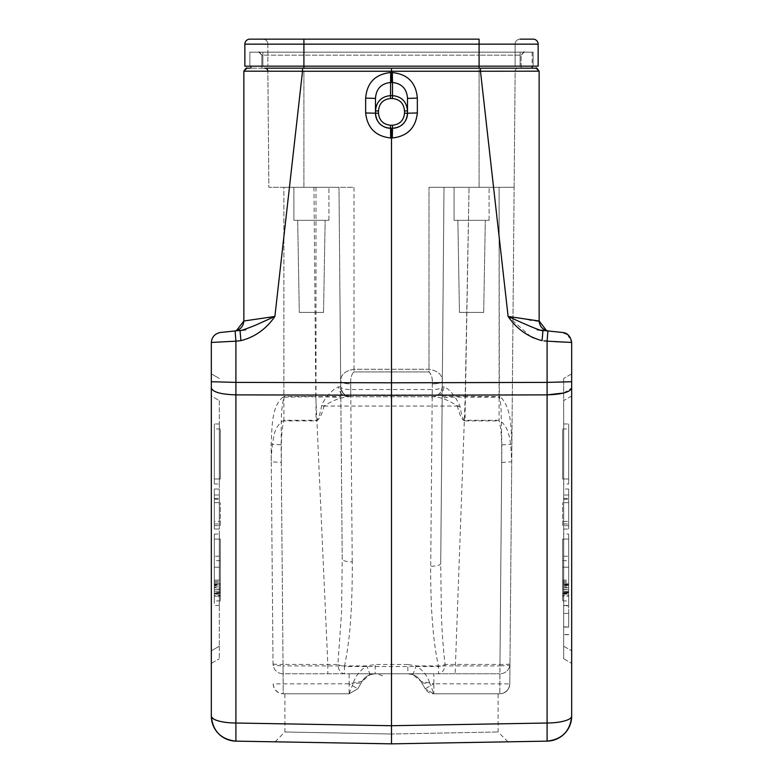 <?xml version="1.0" encoding="UTF-8"?>
<svg xmlns="http://www.w3.org/2000/svg" width="783" height="783" viewBox="0 0 783 783"><rect width="100%" height="100%" fill="white"/><g stroke="black" fill="none" stroke-linecap="round" stroke-linejoin="round"><path stroke-width="0.59" stroke-dasharray="3.92 2.94" d="M563.672 592.349L563.672 634.69L563.672 584.647L563.672 592.349L568.673 592.349L568.673 627.105L563.672 626.899M563.672 580.82L563.672 605.445L563.672 580.82M563.672 534.075L563.672 594.131L563.672 534.075L568.673 534.075L568.673 594.131L568.673 534.075L568.673 594.131L568.673 534.075L563.672 534.075M563.672 484.021L563.672 423.965L563.672 484.021L568.673 484.021L568.673 423.965L568.673 484.021L568.673 423.965L568.673 484.021L563.672 484.021M563.672 489.023L563.672 529.063L563.672 489.023L563.672 529.063L563.672 489.023L563.672 529.063L563.672 489.023L563.672 529.063L563.672 489.023L568.673 489.023L568.673 529.063L568.673 489.023L568.673 529.063L568.673 489.023L568.673 529.063L568.673 489.023L568.673 529.063L568.673 489.023L563.672 489.023M571.678 395.983L563.672 400.602L563.672 658.767L563.672 378.483L563.672 400.602L571.678 395.983L571.678 663.387L571.678 389.954M563.672 605.836L563.672 634.651L563.672 584.598L563.672 605.836L568.673 605.836L563.672 605.836M391.5 734.014L284.895 731.978L391.5 734.014L498.105 731.978L391.5 734.014L391.5 743.85L507.942 741.814L391.5 743.85L507.942 741.814L391.5 743.85L391.5 128.236L390.502 128.236L391.5 128.236M507.942 741.814L498.105 731.978L498.105 693.797L433.86 693.797L498.105 693.797M321.725 405.437L324.025 406.064C332.276 400.661 340.204 397.568 347.799 396.766C342.377 396.071 339.323 392.763 338.638 386.841C334.684 387.742 324.935 396.775 321.725 405.437L321.48 406.69C319.679 415.744 317.849 420.265 315.999 420.265L283.886 420.265L283.886 187.294L338.99 187.294L268.863 187.294L354.014 187.294L268.863 187.294L267.855 71.155L268.863 187.294L283.877 187.294L283.877 396.452C270.732 405.731 272.239 429.896 271.114 444.264L273.022 663.857A10.013 10.013 0 0 0 283.035 673.781L407.855 673.781A15.014 15.014 0 0 1 420.853 681.288L425.189 688.795L420.853 681.288C422.419 683.353 425.306 683.765 429.524 682.522L433.86 693.826L425.189 688.795L433.86 693.797L499.789 693.797L433.86 693.797L425.189 688.795L420.853 681.288C417.897 676.512 413.561 674.016 407.855 673.781L375.145 673.781C369.459 674.006 365.123 676.512 362.137 681.288L357.802 688.795L362.137 681.288C360.709 683.422 357.821 683.843 353.466 682.541C355.413 676.15 359.857 670.61 366.796 665.922L370.134 674.643L375.145 673.781L407.855 673.781L412.866 674.643L420.853 681.288L433.86 683.794L425.189 688.795A10.013 10.013 0 0 0 433.86 693.797L433.86 683.794L509.792 683.882A10.013 10.013 -150.4 0 1 499.789 693.797C505.72 693.249 509.048 690.019 509.792 684.107L509.802 683.344M275.058 741.814L284.895 731.978L284.895 693.797L349.14 693.797L357.802 688.795L362.137 681.288L370.134 674.643M515.968 52.167L524.121 52.167L521.126 55.162C523.533 52.021 524.532 51.022 524.121 52.167L249.855 52.167L533.135 52.167L533.135 66.173L533.135 52.167L303.912 52.167L303.912 66.173L479.088 66.173L249.855 66.173L303.912 66.173L303.912 44.151L244.854 44.151A5.001 5.001 0 0 1 249.855 39.15A5.001 5.001 0 0 0 244.854 44.151L244.854 66.173L515.116 66.173L515.116 44.151A5.001 5.001 0 0 1 520.127 39.15L533.135 39.15A5.001 5.001 0 0 1 538.146 44.151L538.146 66.173L303.912 66.173L520.127 66.173L479.088 66.173L515.116 66.173L515.116 44.151A5.001 5.001 0 0 1 520.127 39.15A5.001 5.001 0 0 0 515.116 44.151A5.001 5.001 0 0 1 520.127 39.15M267.874 44.151L267.874 66.173L267.874 44.151L303.912 44.151L303.912 39.15L479.088 39.15L479.088 44.151L479.088 39.15L479.088 44.151L303.912 44.151L303.912 39.15L303.912 44.151L267.874 44.151A5.001 5.001 0 0 0 262.873 39.15A5.001 5.001 0 0 1 267.874 44.151A5.001 5.001 0 0 0 262.873 39.15M520.127 52.167L520.127 66.173L520.127 52.167M249.855 66.173L249.855 52.167L249.855 66.173M262.873 52.167L262.873 66.173L262.873 52.167M533.135 39.15A5.001 5.001 0 0 1 538.146 44.151L303.912 44.151L479.088 44.151L479.088 66.173L479.088 44.151L515.116 44.151L479.088 44.151L479.088 66.173L479.088 52.167L479.088 66.173L479.088 52.167L479.088 55.162L521.126 55.162L524.091 52.167L258.909 52.167L261.865 55.162L261.865 68.18L261.865 55.162L479.088 55.162L261.865 55.162C259.467 52.021 258.468 51.022 258.87 52.167L303.902 52.167L303.912 66.173L303.912 44.151L303.902 68.18L479.088 68.18L250.854 68.18L532.137 68.18L479.088 68.18L521.126 68.18L521.126 55.162L521.126 68.18L261.865 68.18L533.36 68.18M512.376 52.167L515.831 52.167M220.326 583.824L220.326 593.054L220.326 583.824L214.327 583.824L220.326 583.824M568.673 592.437L568.673 583.824L562.664 583.824L562.664 593.054L562.664 583.824L568.673 583.824L568.673 593.054L562.664 593.054L568.673 593.054L568.673 592.437L562.664 592.437M220.326 592.437L214.327 592.437L214.327 591.204L220.326 591.204L220.326 596.137L214.327 596.137L220.326 596.137L220.326 567.205L220.326 591.204L214.327 591.204L214.327 589.364L220.326 589.364L214.327 589.364L214.327 587.514L220.326 587.514M214.327 587.514L214.327 585.664L220.326 585.664M214.327 585.664L214.327 584.441L220.326 584.441M214.327 584.441L214.327 593.054L220.326 593.054L214.327 593.054L214.327 592.437M568.673 591.204L562.664 591.204L568.673 591.204L568.673 596.137L568.673 567.205L568.673 589.364L562.664 589.364L568.673 589.364L568.673 591.204M568.673 587.514L562.664 587.514M568.673 585.664L562.664 585.664M568.673 584.441L562.664 584.441M214.327 595.52L214.327 567.205L214.327 596.137L214.327 595.52L220.326 595.52M562.664 595.52L562.664 567.205L562.664 580.134L568.673 580.134L568.673 567.205L568.673 580.134L562.664 580.134L562.664 567.205L568.673 567.205L562.664 567.205L562.664 596.137L568.673 596.137L562.664 596.137L562.664 595.52L568.673 595.52M214.327 567.205L220.326 567.205L214.327 567.205M214.327 580.134L220.326 580.134L214.327 580.134M214.327 581.358L220.326 581.358M214.327 582.591L220.326 582.591M214.327 585.058L220.326 585.058M214.327 586.898L220.326 586.898M214.327 593.671L220.326 593.671M562.664 593.671L568.673 593.671M562.664 586.898L568.673 586.898M562.664 585.058L568.673 585.058M562.664 582.591L568.673 582.591M562.664 581.358L568.673 581.358M562.664 567.205L568.673 567.205L562.664 567.205M220.326 580.82C220.326 554.961 220.326 554.961 220.326 580.82C220.326 554.961 220.326 554.961 220.326 580.82C220.326 606.678 220.326 606.678 220.326 580.82C220.326 606.678 220.326 606.678 220.326 580.82M220.326 539.105C220.326 604.623 220.326 604.623 220.326 539.105C220.326 604.623 220.326 604.623 220.326 539.105L214.327 539.105L220.326 539.105M220.326 478.99C220.326 413.463 220.326 413.463 220.326 478.99C220.326 413.463 220.326 413.463 220.326 478.99L214.327 478.99L220.326 478.99M220.326 525.657L220.326 502.657L220.326 525.657L214.327 525.657L214.327 502.657L220.326 502.657L214.327 502.657L214.327 525.657M562.664 580.82C562.664 606.678 562.664 606.678 562.664 580.82C562.664 606.678 562.664 606.678 562.664 580.82C562.664 554.961 562.664 554.961 562.664 580.82C562.664 554.961 562.664 554.961 562.664 580.82M562.664 539.105C562.664 604.623 562.664 604.623 562.664 539.105C562.664 604.623 562.664 604.623 562.664 539.105L568.673 539.105L562.664 539.105M562.664 478.99C562.664 413.463 562.664 413.463 562.664 478.99C562.664 413.463 562.664 413.463 562.664 478.99L568.673 478.99L562.664 478.99M562.664 525.657L562.664 502.657L562.664 525.657L568.673 525.657L568.673 502.657L562.664 502.657L568.673 502.657L568.673 525.657M214.327 580.82C214.327 606.678 214.327 606.678 214.327 580.82C214.327 606.678 214.327 606.678 214.327 580.82C214.327 612.57 214.327 612.57 214.327 580.82C214.327 612.57 214.327 612.57 214.327 580.82C214.327 549.069 214.327 549.069 214.327 580.82C214.327 549.069 214.327 549.069 214.327 580.82C214.327 554.961 214.327 554.961 214.327 580.82C214.327 554.961 214.327 554.961 214.327 580.82M214.327 539.105C214.327 604.623 214.327 604.623 214.327 539.105C214.327 604.623 214.327 604.623 214.327 539.105M214.327 478.99C214.327 413.463 214.327 413.463 214.327 478.99C214.327 413.463 214.327 413.463 214.327 478.99M568.673 580.82C568.673 606.678 568.673 606.678 568.673 580.82C568.673 606.678 568.673 606.678 568.673 580.82C568.673 549.069 568.673 549.069 568.673 580.82C568.673 549.069 568.673 549.069 568.673 580.82C568.673 612.57 568.673 612.57 568.673 580.82C568.673 612.57 568.673 612.57 568.673 580.82C568.673 554.961 568.673 554.961 568.673 580.82C568.673 554.961 568.673 554.961 568.673 580.82M568.673 539.105C568.673 604.623 568.673 604.623 568.673 539.105C568.673 604.623 568.673 604.623 568.673 539.105M568.673 478.99C568.673 413.463 568.673 413.463 568.673 478.99C568.673 413.463 568.673 413.463 568.673 478.99M378.483 110.941L378.483 113.222L375.478 113.222L375.478 98.394C376.192 88.831 381.194 83.536 390.502 82.499L390.668 72.555C375.321 74.15 366.982 82.675 365.651 98.129L365.651 112.958C367.305 127.962 375.644 136.311 390.668 137.984L390.502 128.236C381.419 127.541 376.417 122.54 375.478 113.222L375.478 98.394L375.478 113.222A15.014 15.014 0 0 0 390.502 128.236L392.498 128.236A15.014 15.014 0 0 0 407.512 113.222L407.512 110.941L404.508 110.941C403.871 103.473 399.868 99.333 392.498 98.521L392.498 95.604L390.502 95.624C381.39 96.495 376.388 101.594 375.478 110.941L378.483 110.941C379.119 103.473 383.122 99.333 390.502 98.521L390.492 95.604M214.327 534.075L214.327 594.131L214.327 534.075L214.327 594.131L214.327 534.075L219.328 534.075L214.327 534.075M214.327 484.021L214.327 423.965L214.327 484.021L214.327 423.965L214.327 484.021L219.328 484.021L214.327 484.021M214.327 521.4L214.327 489.023L214.327 521.4L219.328 521.4L219.328 489.023L214.327 489.023L214.327 529.063L214.327 489.023L214.327 529.063L214.327 489.023L214.327 529.063L214.327 489.023L214.327 529.063L214.327 489.023L219.328 489.023L219.328 521.4M214.327 494.993L214.327 529.063L214.327 494.993L219.328 494.993L219.328 529.063L219.328 489.023L219.328 529.063L214.327 529.063L219.328 529.063L219.328 489.023L219.328 529.063L219.328 489.023L214.327 489.023L219.328 489.023L219.328 529.063L219.328 494.993M568.673 494.993L568.673 529.063L568.673 494.993L563.672 494.993M219.328 580.82L219.328 605.445L219.328 580.82M219.328 534.075L219.328 594.131L219.328 534.075M219.328 484.021L219.328 423.965L219.328 484.021M214.327 529.063L219.328 529.063L219.328 489.023L214.327 489.023L219.328 489.023L219.328 529.063L214.327 529.063M214.327 498.399L219.328 498.399L214.327 498.399M214.327 489.023L219.328 489.023L214.327 489.023M214.327 499.251L219.328 499.251L214.327 499.251M214.327 523.954L219.328 523.954M404.508 110.941L404.508 113.222L407.512 113.222L407.512 98.394L407.512 113.222C406.583 122.54 401.571 127.541 392.498 128.236L392.322 137.984C407.336 136.32 415.675 127.981 417.349 112.958L417.349 98.129C416.027 82.685 407.689 74.16 392.332 72.555L391.5 72.555L391.5 82.499L392.498 82.499C401.826 83.556 406.837 88.851 407.512 98.394L407.512 110.941C406.612 101.594 401.601 96.495 392.498 95.624L392.322 72.555M563.672 529.063L568.673 529.063L563.672 529.063M563.672 498.399L568.673 498.399L563.672 498.399M563.672 521.4L568.673 521.4M563.672 499.251L568.673 499.251L563.672 499.251M563.672 523.954L568.673 523.954M236.339 330.7L240.117 330.416M236.75 330.769L240.019 330.426L240.9 340.644C255.023 336.954 266.347 328.889 274.892 316.449C251.656 327.157 240.038 331.816 240.029 330.426L240.087 330.416M390.668 72.555L391.5 72.555L391.5 71.273L302.522 71.253L274.892 316.449L243.856 321.02L243.856 71.184L246.851 68.18L249.64 68.18M375.478 98.394L365.651 98.129M531.902 337.639L542.09 340.644L542.981 330.426L547.904 330.945L542.922 330.416M529.269 319.904L508.108 316.449L531.794 337.59M546.661 330.71L539.144 321.01L539.144 71.184L480.478 71.253L508.108 316.449L527.341 325.131C538.195 329.467 543.412 331.229 542.981 330.426L548.11 330.964M407.512 98.394L417.349 98.129M539.144 321.01L538.273 321.059M535.543 320.776L531.109 320.178M543.578 330.485L546.358 330.778M235.096 330.945L240.029 330.426L235.096 330.945L235.908 341.163L240.9 340.644M211.322 390.277L211.322 387.976C212.761 392.107 220.953 394.397 235.908 394.867L235.908 341.163L211.322 342.455C211.87 336.944 214.865 333.627 220.287 332.501L220.297 332.501M219.328 400.602L219.328 646.21L219.328 400.602L211.322 395.983L211.322 650.83L211.322 395.983L219.328 400.602M219.328 646.21L219.328 658.767L219.328 646.21L211.322 650.83L219.328 646.21M567.489 334.439L571.678 342.455L571.678 716.112A25.027 6.9 180 0 1 547.092 723.012L547.092 741.139C562.047 739.436 570.239 731.097 571.678 716.112M543.921 340.83L554.902 341.642M302.522 71.253L243.846 71.175M480.478 71.253L391.5 71.273L391.5 68.18M539.144 71.184L536.149 68.18M211.322 716.112C214.327 720.898 222.529 723.198 235.908 723.012L235.908 394.867L547.092 394.867L547.092 723.012L391.5 725.724L235.908 723.012L235.908 741.139M211.322 663.387L219.328 658.767L211.322 663.387L211.322 395.983M211.322 378.737L211.322 373.863L219.328 378.483L211.322 373.863M571.678 373.863L563.672 378.483L571.678 373.863M563.672 658.767L571.678 663.387L563.672 658.767M299.292 312.417L323.545 312.417L299.292 312.417L323.545 312.417L299.292 312.417L297.687 220.326L325.151 220.326L297.687 220.326L325.151 220.326L297.687 220.326L299.292 312.417M211.322 387.976L211.322 381.732L211.322 387.976L211.322 381.732L235.908 382.388L391.5 382.799L547.092 382.388L547.092 394.867M340.82 398.567L340.801 396.423L284.033 397.118C280.089 411.652 281.586 428.653 281.117 444.842L283.035 664.434L337.874 664.483L341.594 611.836L342.23 559.16L340.732 386.851A10.013 2.76 -0.5 0 0 350.735 389.523L350.735 396.766A10.013 10.013 0 0 1 340.732 386.851L340.811 396.423M501.727 462.42L511.73 461.794L509.958 665.296L499.946 665.922L499.789 693.797L499.955 673.781A10.013 10.013 0 0 0 509.968 663.857L514.128 187.294L428.986 187.294L514.128 187.294L511.73 461.794C510.761 449.52 511.759 427.391 499.104 420.265L465.004 420.265C463.242 420.275 461.579 415.744 460.003 406.661L459.797 405.467C454.757 395.278 449.491 389.092 443.99 386.9L442.268 386.851A10.013 10.013 0 0 1 432.255 396.766L432.255 389.523A10.013 2.76 0.5 0 0 442.268 386.851L444.01 187.294L499.104 187.294L499.104 420.892C502.49 433.821 501.374 448.346 501.727 462.42L499.946 665.922L416.204 665.922L407.855 664.483L407.855 673.781L499.955 673.781L344.432 673.781C340.576 673.155 338.393 670.052 337.874 664.483A10.013 2.701 -167.5 0 0 344.432 666.529C347.818 650.017 349.991 632.635 350.95 614.381C351.841 603.262 352.536 572.764 352.242 561.832A10.013 2.76 -0.5 0 1 342.23 559.16L340.83 398.567C339.323 397.079 330.994 396.589 315.843 397.118L327.832 664.434M323.545 312.417L325.151 220.326L323.545 312.417M532.137 52.167L532.137 66.173M250.854 68.18L250.854 66.173M459.455 312.417L483.698 312.417L459.455 312.417L483.698 312.417L459.455 312.417L457.849 220.326L485.313 220.326L457.849 220.326L485.313 220.326L457.849 220.326L459.455 312.417M391.5 743.85L547.092 741.139M313.963 187.294L315.794 396.433L283.877 396.452L284.033 397.118M273.198 683.882A10.013 10.013 0 0 0 283.211 693.797C277.29 693.102 273.952 689.794 273.198 683.882L349.14 683.794L362.137 681.288L357.802 688.795L349.14 693.797L357.802 688.795L349.14 683.794L349.14 693.797L357.802 688.795M293.899 220.326L328.938 220.326L293.899 220.326L328.938 220.326L293.899 220.326L293.899 187.294L328.938 187.294L293.899 187.294L328.938 187.294L293.899 187.294L293.899 220.326M443.99 386.9C443.276 392.792 440.183 396.081 434.722 396.766L347.799 396.766L434.722 396.766C441.906 397.558 449.481 400.651 457.438 406.054M273.022 663.857A10.013 0.666 179.5 0 0 283.035 664.434L283.035 673.781A10.013 10.013 0 0 1 273.022 663.857L271.114 444.264L281.117 444.842M483.698 312.417L485.313 220.326L483.698 312.417M442.268 386.851C441.514 392.763 438.177 396.071 432.255 396.766C438.177 396.071 441.514 392.763 442.268 386.851L444.01 187.294L440.721 563.564L441.387 614.029C441.935 631.48 443.178 648.285 445.096 664.444A10.013 2.701 -12.7 0 1 438.529 666.529L438.529 673.781C442.297 673.243 444.48 670.131 445.096 664.444L499.955 664.434L501.874 444.842L501.051 408.98C500.582 402.1 500.014 398.165 499.339 397.206L499.104 187.294L444.01 187.294L442.16 398.537C443.55 397.255 451.214 396.815 465.151 397.206M407.855 664.483L375.145 664.483L366.796 665.922L283.045 665.922L283.211 693.797L349.14 693.797L283.211 693.797L283.035 673.781L344.432 673.781L344.432 666.529L438.529 666.529C434.937 649.567 433.391 635.786 432.05 616.583C431.179 607.177 430.405 575.221 430.719 566.236A10.013 2.76 0.5 0 0 440.721 563.564L442.16 398.537M349.14 693.826L353.466 682.522M460.003 406.661L457.438 406.064L459.797 405.467M283.886 420.892L283.886 420.265C277.691 424.2 274.177 430.572 273.365 439.39C272.21 443.07 270.908 458.965 271.261 461.794L281.273 462.42C281.606 448.453 280.529 433.596 283.886 420.892L315.999 420.892C320.081 420.187 322.743 411.046 324.025 406.064L321.48 406.69M350.735 396.766L347.799 396.766L350.686 396.766L347.378 396.188C346.615 395.151 343.463 397.196 340.732 386.851C341.486 392.763 344.823 396.071 350.735 396.766M465.18 397.206L465.21 396.335L500.063 396.629L499.339 397.206L465.18 397.206L455.119 673.781M442.18 396.335L465.21 396.335L469.046 187.294L465.004 420.892L499.104 420.892M354.014 369.253C345.127 370.721 340.683 374.705 340.683 381.194L338.99 187.294L340.683 381.194C340.664 374.714 345.107 370.731 354.014 369.253L354.014 371.925C351.557 374.068 350.451 378.052 350.686 383.866C344.745 383.719 341.408 382.828 340.683 381.194A10.013 2.76 -0.5 0 0 350.686 383.866C350.451 378.052 351.557 374.068 354.014 371.925L354.014 187.294L338.99 187.294L354.014 187.294L354.014 369.253L428.986 369.253C437.883 370.741 442.326 374.724 442.317 381.194C442.317 374.695 437.873 370.711 428.986 369.253L354.014 369.253M328.938 220.326L328.938 187.294L328.938 220.326M258.87 52.167L261.865 55.162M352.242 561.832L350.686 383.866L350.735 389.523L432.255 389.523L432.304 383.866C432.549 378.052 431.433 374.068 428.986 371.925L428.986 369.253L428.986 371.925L354.014 371.925L428.986 371.925C431.687 375.028 432.793 379.011 432.304 383.866A10.013 2.76 0.5 0 0 442.317 381.194C441.592 382.828 438.255 383.719 432.304 383.866L430.719 566.236M454.062 220.326L489.091 220.326L454.062 220.326L489.091 220.326L454.062 220.326L454.062 187.294L489.091 187.294L454.062 187.294L489.091 187.294L454.062 187.294L454.062 220.326M429.524 682.541C427.547 676.023 423.114 670.483 416.204 665.922L412.866 674.643M457.36 405.77C459.768 415.802 462.313 420.853 465.004 420.892M315.98 187.294L315.999 420.892M382.652 675.788C373.599 672.431 376.457 674.251 373.041 673.781L349.14 673.781L349.14 683.794M370.144 674.633L375.145 673.781A15.014 15.014 0 0 0 362.137 681.288C365.093 676.512 369.429 674.016 375.145 673.781L375.145 664.483M425.854 673.781L433.86 673.781L433.86 683.794M428.986 187.294L444.01 187.294L428.986 187.294L428.986 369.253L428.986 187.294M267.855 71.155A3.005 3.005 0 0 0 264.85 68.18A3.005 3.005 0 0 1 267.855 71.155L303.912 71.155L267.855 71.155A3.005 3.005 0 0 0 267.855 71.116M264.85 68.18L479.088 68.18L303.912 68.18L303.902 55.162L303.912 68.18M489.091 220.326L489.091 187.294L489.091 220.326M509.968 663.857A10.013 0.666 0.5 0 1 499.955 664.434L499.955 673.781A10.013 10.013 0 0 0 509.968 663.857L509.792 683.882C509.038 689.794 505.701 693.102 499.789 693.797M501.874 444.842L511.886 444.264C510.937 429.593 511.876 407.287 500.063 396.629M515.145 71.155A3.005 3.005 0 0 1 518.14 68.18L479.088 68.18L518.14 68.18A3.005 3.005 0 0 0 515.145 71.155L514.128 187.294L499.104 187.294L514.128 187.294L515.145 71.155L479.088 71.155L479.088 55.162L479.088 71.155L303.912 71.155L515.145 71.155M509.958 665.296L509.792 683.882M412.856 674.643L407.855 673.781C413.541 674.006 417.868 676.512 420.853 681.288L425.189 688.795M349.14 693.797L284.895 693.797M568.673 626.85L568.673 584.598L568.673 613.412L563.672 613.412L568.673 613.412L568.673 627.056L563.672 626.85M568.673 634.494L563.672 634.494M568.673 584.744L563.672 584.744M568.673 592.3L563.672 592.3M568.673 626.899L568.673 592.349M568.673 584.793L563.672 584.793M568.673 634.543L563.672 634.543M390.668 137.984L392.322 137.984M392.498 128.236L392.498 125.231L390.502 125.231L390.502 128.236M392.498 98.521L390.502 98.521M392.498 125.231C399.741 124.468 403.744 120.465 404.508 113.222M378.483 113.222C379.246 120.465 383.249 124.468 390.502 125.231M391.5 82.499L390.502 82.499L390.502 95.624M375.478 113.222L365.651 112.958M407.512 113.222L417.349 112.958M571.678 381.732L547.092 382.388L547.092 341.163L547.904 330.945M563.672 393.027L571.678 387.976M243.846 71.184L246.851 68.18C246.86 67.318 245.852 68.317 243.846 71.184M302.522 71.184L302.571 68.18M480.478 71.184L480.429 68.18M563.672 646.21L571.678 650.83L563.672 646.21M524.091 52.167L521.126 55.162L479.088 55.162L479.088 52.167L479.088 68.18M340.732 386.851L339.92 293.645L340.732 386.851L338.638 386.841M281.273 462.42L283.045 665.922L273.042 665.296M339.92 293.645L338.99 187.294M303.902 52.167L303.902 55.162L303.902 52.167M324.025 406.064L457.438 406.064M327.803 664.434L327.803 673.781M303.912 187.294L303.912 71.253L303.912 187.294M479.088 187.294L479.088 71.155L479.088 187.294M220.326 600.933L214.327 600.933M220.326 589.129L214.327 589.129M220.326 428.967L214.327 428.967M562.664 600.933L568.673 600.933M562.664 589.129L568.673 589.129M562.664 428.967L568.673 428.967M219.328 556.194L214.327 556.194M219.328 594.131L214.327 594.131M219.328 423.965L214.327 423.965M563.672 556.194L568.673 556.194M563.672 594.131L568.673 594.131M563.672 423.965L568.673 423.965M234.959 330.955L235.849 330.866M237.464 330.69L245.823 329.819M545.438 330.68L542.981 330.426M537.167 329.819L542.991 330.426M544.351 330.573L547.151 330.866M509.664 52.167L505.358 52.167M349.14 673.781L366.268 673.781M220.326 560.697L214.327 560.697M562.664 560.697L568.673 560.697M219.328 605.445L214.327 605.445M563.672 605.445L568.673 605.445M568.673 627.056L563.672 627.056M568.673 584.598L563.672 584.598M568.673 634.651L563.672 634.651L568.673 634.69M568.673 592.095L563.672 592.095M568.673 592.144L563.672 592.144M568.673 627.105L563.672 627.105M568.673 584.647L563.672 584.647"/><path stroke-width="1.17" d="M235.096 330.945L220.287 332.501L235.096 330.945L235.908 341.163L211.322 342.455L211.322 716.112A25.027 25.027 0 0 0 235.908 741.139L391.5 743.85L275.058 741.814L391.5 743.85L275.058 741.814L391.5 743.85L391.5 734.014M533.135 39.15A5.001 5.001 0 0 1 538.146 44.151A5.001 5.001 0 0 0 533.135 39.15L520.127 39.15M249.855 39.15L303.912 39.15L249.855 39.15A5.001 5.001 0 0 0 244.854 44.151L244.854 66.173L303.912 66.173L303.902 68.18M244.854 44.151L479.088 44.151L479.088 66.173L538.146 66.173L538.146 44.151L479.088 44.151L479.088 39.15L303.912 39.15L303.912 66.173L479.088 66.173L479.088 68.18M554.902 341.642L571.678 342.455L571.678 387.976C570.239 392.107 562.047 394.397 547.092 394.867L391.5 395.288L391.5 128.236M378.483 110.941L378.483 113.222L375.478 113.222L375.478 110.941C376.388 101.594 381.39 96.495 390.502 95.624L392.498 95.624L392.498 98.521C399.868 99.333 403.871 103.473 404.508 110.941L407.493 110.941L407.512 113.222A15.014 15.014 0 0 1 392.498 128.236L390.502 128.236A15.014 15.014 0 0 1 375.478 113.222C376.417 122.54 381.419 127.541 390.502 128.236L390.668 137.984C375.664 136.32 367.315 127.981 365.651 112.958L365.651 98.129C366.973 82.685 375.302 74.16 390.658 72.555L391.5 72.555L391.5 82.499L390.502 82.499C381.164 83.556 376.163 88.851 375.478 98.394L375.478 110.941L378.483 110.941C379.119 103.473 383.122 99.333 390.502 98.521L390.492 95.604M391.5 82.499L392.498 82.499L392.498 95.624C401.601 96.495 406.612 101.594 407.512 110.941L407.512 98.394C406.808 88.831 401.796 83.536 392.498 82.499L392.332 72.555C407.679 74.15 416.018 82.675 417.349 98.129L417.349 112.958C415.695 127.962 407.346 136.311 392.322 137.984L390.668 137.984M243.856 321.01L236.427 330.661L234.89 330.964C240.312 329.839 243.298 326.521 243.856 321.01L274.892 316.449L255.659 325.131C244.805 329.467 239.588 331.229 240.019 330.426L240.9 340.644C254.906 337.072 266.23 329.007 274.892 316.449L302.522 71.253L243.856 71.175L243.856 321.01M236.75 330.769L245.833 329.819M533.389 68.18L536.14 68.18C536.14 67.318 537.138 68.317 539.144 71.184C537.138 68.317 536.14 67.318 536.149 68.18L539.144 71.184L480.478 71.253L508.108 316.449C516.643 328.889 527.977 336.954 542.09 340.644L542.981 330.426C542.962 331.816 531.344 327.157 508.108 316.449L539.144 321.01L546.573 330.661L548.11 330.964C542.688 329.839 539.702 326.521 539.144 321.01L539.144 71.184L536.14 68.18L533.389 68.18L536.149 68.18L264.85 68.18A3.005 3.005 0 0 1 267.855 71.116M538.273 321.059L535.543 320.776M531.109 320.178L529.269 319.904M546.358 330.778L547.591 330.896M392.322 137.984L392.498 128.236C401.571 127.541 406.573 122.54 407.512 113.222L404.508 113.222L404.508 110.941M567.489 334.439L562.713 332.501L547.904 330.945L547.092 341.163L571.678 342.455C570.572 336.328 567.577 333.01 562.713 332.501L543.578 330.485M542.981 330.426L545.927 330.739L542.981 330.426M235.849 330.866L240.068 330.416M211.322 395.983L211.322 342.455C211.87 336.944 214.865 333.627 220.287 332.501M547.151 330.866L546.651 330.7M246.89 68.18L246.851 68.18C246.86 67.318 245.852 68.317 243.846 71.184L246.851 68.18L249.64 68.18M407.512 98.394L417.349 98.129M392.332 72.555L391.5 72.555L391.5 68.18M375.478 98.394L365.651 98.129M390.502 95.624L390.668 72.555M240.9 340.644L235.908 341.163L235.908 723.012L391.5 725.724L391.5 743.85L235.908 741.139A25.027 25.027 0 0 1 211.322 716.112A25.027 6.9 0 0 0 235.908 723.012L235.908 741.139C220.953 739.436 212.751 731.097 211.322 716.112L211.322 663.387M391.5 743.85L547.092 741.139A25.027 25.027 0 0 0 571.678 716.112C570.239 731.097 562.047 739.436 547.092 741.139L547.092 723.012A25.027 6.9 0 0 0 571.678 716.112L571.678 381.732L547.092 382.388L391.5 382.799L235.908 382.388L211.322 381.732L211.322 373.863M211.322 378.737L211.322 389.924M571.678 395.983L571.678 389.954M532.137 66.173L532.137 68.18M250.854 66.173L250.854 68.18M543.921 340.83L547.092 341.163L547.092 723.012L391.5 725.724L391.5 395.288L235.908 394.867C220.953 394.397 212.761 392.107 211.322 387.976L211.322 381.732L211.322 387.976M390.502 128.236L390.502 125.231L392.498 125.231L392.498 128.236M390.502 98.521L392.498 98.521M390.502 125.231C383.249 124.468 379.246 120.465 378.483 113.222M404.508 113.222C403.744 120.465 399.741 124.468 392.498 125.231M547.904 330.945L545.947 330.739M547.092 394.867L563.672 393.027M302.571 68.18L302.522 71.184M480.478 71.184L480.429 68.18M407.512 113.222L417.349 112.958M481.369 71.253L302.522 71.253M375.478 113.222L365.651 112.958M571.678 381.732L571.678 387.976M237.464 330.69L240.019 330.426M547.111 330.857L545.438 330.68M542.991 330.426L544.351 330.573M547.483 330.876L546.661 330.71M537.177 329.819L548.11 330.964M236.388 330.69L234.89 330.964M547.092 741.139A25.027 25.027 0 0 0 571.678 716.112"/></g></svg>
